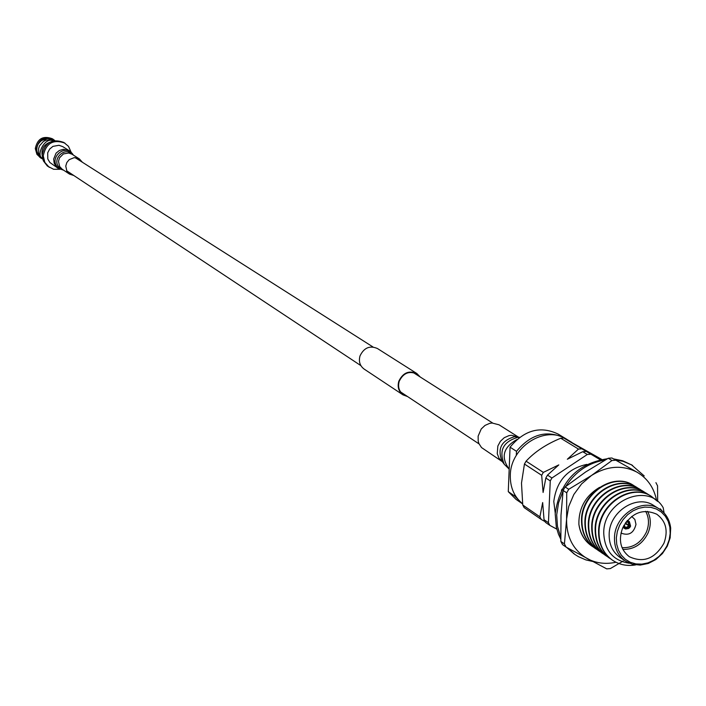 <?xml version="1.0" encoding="UTF-8"?>
<svg xmlns="http://www.w3.org/2000/svg" width="706" height="706" viewBox="0 0 706 706"><rect width="100%" height="100%" fill="white"/><g stroke="black" fill="none" stroke-linecap="round" stroke-linejoin="round"><path stroke-width="1.06" d="M419.302 376.404L416.611 373.898C408.995 370.659 403.197 373.139 399.199 381.346C397.699 386.923 399.049 391.309 403.241 394.495L406.63 395.934M420.229 376.995L416.849 373.518C408.959 370.156 402.941 372.733 398.811 381.24C397.257 387.02 398.652 391.565 402.994 394.866L407.538 396.543M416.849 373.518L377.428 348.517C369.785 345.252 363.978 347.714 360.007 355.903C358.524 361.472 359.883 365.858 364.102 369.053L402.994 394.866M46.658 139.938C42.872 139.197 39.96 140.741 37.912 144.554C35.838 149.451 36.747 153.555 40.639 156.873M54.803 140.538L53.277 139.364C44.063 136.064 38.406 139.356 36.315 149.222L37.93 155.011L39.854 157.306L42.731 159.15M41.027 158.232L36.915 154.332L35.3 148.551C37.392 138.703 43.04 135.42 52.235 138.703L53.277 139.364M59.957 169.29L53.594 169.272L47.381 166.051L43.322 160.8L42.157 155.117C44.84 142.497 52.059 138.279 63.831 142.444L68.482 146.336L71.085 152.134M49.252 167.357L44.831 162.406L43.251 155.849C45.934 143.203 53.171 138.976 64.961 143.141M644.234 475.95L631.508 464.848L623.089 461.336L615.288 459.853M605.086 460.038C588.68 462.633 575.522 471.484 565.612 486.566M563.044 491.102L558.57 502.743L556.699 514.815L557.466 526.376L560.749 537.098M560.793 539.19L558.481 534.23L556.319 527.117L555.198 513.8C559.779 481.836 577.173 463.489 607.363 458.75M613.549 458.891L622.683 460.753L631.835 465.033M567.677 547.971L574.905 554.466L578.355 556.637L585.848 559.893L592.555 561.438M574.154 553.928L566.565 547.362M565.127 486.955L563.132 490.458L566.724 492.814L568.727 489.302L591.425 475.526L611.978 460.506L608.254 458.256L585.698 471.935L565.127 486.955L568.727 489.302M656.598 500.528C654.047 487.767 647.49 478.297 636.918 472.129L611.917 457.991L636.918 472.129C622.26 464.698 607.089 465.828 591.425 475.526L581.576 483.928L573.828 494.5L568.718 506.502L566.591 519.113L566.724 492.814M627.369 520.481L628.481 521.204L626.804 521.152M627.44 520.401L629.346 521.593L627.466 520.375M630.158 525.944L629.134 525.467L628.04 522.369L628.719 521.858L630.599 526.102L629.346 521.593M625.092 523.481L629.946 526.438L625.878 528.512L625.834 527.532L628.922 525.961M625.834 527.532L624.633 526.755M624.96 527.091L625.428 528.353L623.76 525.696M624.148 525.008L625.392 527.373M621.042 532.853L621.668 533.321C629.064 535.889 633.829 532.915 635.982 524.381L634.862 519.448L631.693 516.439M647.552 511.329C651.011 517.992 651.197 525.185 648.099 532.915C642.531 544.105 634.112 549.603 622.833 549.418M622.03 547.679C632.876 548.094 640.995 542.905 646.396 532.13C649.388 524.62 649.141 517.683 645.637 511.303M622.586 528.132C618.279 540.214 620.503 549.727 629.258 556.672C643.44 563.256 655.018 558.746 663.984 543.152C668.379 530.78 665.987 521.134 656.792 514.233C642.742 508.143 631.332 512.777 622.586 528.132M670.188 533.445L669.853 527.17L668.194 521.319L665.29 516.165L661.284 511.991L656.359 508.991L650.782 507.332L644.816 507.084L638.771 508.285L632.947 510.862L627.643 514.683L623.124 519.572L619.63 525.264L617.326 531.486L616.329 537.91L616.7 544.211L618.403 550.08L621.359 555.216L625.41 559.364L630.361 562.311L635.947 563.926L641.895 564.12L647.905 562.894L653.685 560.308L658.936 556.487L663.411 551.633L666.888 545.985L669.182 539.825L670.188 533.445M670.682 528.132L670.162 537.822L667.294 546.153L662.404 553.592L655.9 559.514L648.311 563.459L640.236 565.082L632.364 564.253L625.322 561.023C617.874 555.622 614.264 547.821 614.485 537.61C614.723 514.965 642.354 497.289 659.166 508.876C665.802 513.209 669.641 519.625 670.682 528.132M522.59 503.819C514.189 496.83 510.094 487.361 510.306 475.403C510.359 446.819 545.217 424.712 566.803 439.335L571.913 442.45M659.166 508.876L653.668 505.47C636.909 493.918 609.393 511.515 609.163 534.071C608.943 544.229 612.543 552.004 619.974 557.396L625.322 561.023M524.443 464.036L541.678 475.306L543.099 492.47L545.835 478.015L550.256 480.91L548.438 522.722L549.859 525.396L545.447 522.343L544.035 519.687L542.667 502.557L539.896 516.827L541.308 519.484L524.143 507.605L522.749 504.993L521.487 483.133L524.443 464.036L526.076 461.177C534.821 451.778 546.382 444.127 560.749 438.232L563.759 438.02L601.68 459.368M555.234 513.138L553.786 501.507C556.496 480.989 567.527 468.607 586.88 464.372M664.081 512.953L663.208 507.729C648.637 481.783 603.039 500.219 603.745 533.207C604.671 550.759 613.249 560.776 629.478 563.264M596.817 549.409L595.29 548.43C586.351 541.926 581.894 532.553 581.912 520.331C581.797 493.291 613.946 472.058 633.706 485.516L635.215 486.522M595.087 548.288L594.884 548.147C585.945 541.643 581.479 532.28 581.506 520.057C581.382 493.026 613.523 471.802 633.282 485.26L633.494 485.393M600.232 551.748L598.697 550.759C589.739 544.238 585.265 534.848 585.3 522.599C585.186 495.48 617.415 474.185 637.218 487.678L638.727 488.676M598.494 550.618L598.282 550.477C589.325 543.955 584.859 534.574 584.886 522.325C584.771 495.215 616.991 473.929 636.786 487.414L636.997 487.546M603.665 554.095L602.121 553.107C593.146 546.568 588.663 537.16 588.698 524.876C588.592 497.686 620.901 476.321 640.739 489.84L642.266 490.846M601.918 552.966L601.706 552.824C592.731 546.285 588.257 536.878 588.283 524.593C588.177 497.412 620.477 476.065 640.316 489.576L640.527 489.708M607.116 556.46L605.563 555.463C596.57 548.915 592.087 539.481 592.113 527.161C592.016 499.901 624.404 478.474 644.287 492.02L645.822 493.035M605.36 555.322L605.148 555.181C596.146 548.633 591.663 539.199 591.699 526.879C591.602 499.627 623.98 478.209 643.854 491.755L644.075 491.888M610.593 558.834L609.031 557.837C600.012 551.271 595.52 541.811 595.555 529.465C595.458 502.125 627.934 480.636 647.861 494.209L649.396 495.233M608.819 557.696L608.607 557.555C599.588 550.989 595.096 541.528 595.132 529.182C595.043 501.86 627.502 480.371 647.42 493.944L647.64 494.076M635.638 564.906C627.219 566.353 619.515 564.8 612.517 560.229C603.471 553.645 598.97 544.158 599.015 531.777C598.926 504.366 631.482 482.807 651.444 496.415L656.986 500.925M612.305 560.079L612.093 559.937C603.048 553.354 598.556 543.876 598.591 531.494C598.503 504.093 631.049 482.542 651.011 496.142L651.223 496.283M591.699 545.967L591.09 545.544C584.241 540.505 580.173 533.436 578.885 524.337C578.62 508.161 585.503 495.833 599.535 487.369M593.419 547.079L591.902 546.109C584.762 541.105 580.42 533.842 578.885 524.337M661.619 510.632L660.278 508.77L662.263 511.17M562.02 489.196L561.385 490.423M516.324 455.396L516.492 451.328C530.912 433.978 547.079 429.619 564.994 438.232L565.894 438.805M522.608 503.907L514.665 496.044L514.727 494.571M514.665 496.044L508.276 491.65L510.067 447.172C524.408 429.919 540.505 425.594 558.34 434.172L564.994 438.232M510.067 447.172L516.492 451.328M522.449 503.802L516.024 499.371L508.276 491.65M600.1 459.668L563.759 438.02M560.749 438.232L578.479 449.078L567.333 459.244L582.75 451.699L587.313 454.487L590.375 454.267M587.313 454.487L551.924 477.988L547.494 475.103L558.799 464.901L543.329 472.393L526.076 461.177M550.256 480.91L551.924 477.988M549.859 525.396L556.813 529.138M582.75 451.699L585.812 451.478M548.438 522.722L544.035 519.687M545.835 478.015L547.494 475.103M578.479 449.078L581.523 448.866M541.308 519.484L545.014 521.584M541.678 475.306L543.329 472.393M539.896 516.827L522.749 504.993M626.266 521.84L628.269 521.699L625.79 522.475M629.134 525.467L625.392 523.04M628.481 521.204L628.269 521.699M625.428 528.353L625.216 528.847L622.913 527.391M623.354 526.473L624.784 528.609M622.93 527.356L624.395 528.309M625.26 528.75L625.878 528.512M625.666 529.006L628.702 528.485L630.184 526.976L629.946 526.438M625.242 523.261L630.396 526.597M628.719 521.858L628.931 521.363M623.124 561.085L610.363 568.568L606.728 568.877L566.124 547.124L562.541 544.617L560.855 541.431L560.988 515.318L563.132 490.458M560.855 541.431L564.429 543.929L566.591 519.113C566.397 537.24 573.378 550.451 587.524 558.755C596.252 563.3 605.73 564.465 615.95 562.25M655.918 482.648L657.56 485.852L657.657 501.463M615.641 460.233L611.978 460.506M564.429 543.929L566.124 547.124M611.917 457.991L608.254 458.256M73.812 175.503L69.523 174.108L66.938 171.381L65.764 166.104L66.823 162.548L69.17 159.671L74.227 157.632L79.39 158.912L82.408 162.265M57.989 168.231L49.888 162.512L47.805 158.991L47.708 152.778L49.685 149.045L52.941 146.371L59.004 145.286L62.825 146.671L69.312 150.766L73.424 155.135L72.153 153.396C64.096 143.909 48.882 158.462 57.68 167.26L63.637 170.199L57.989 168.231L56.259 166.757L54.159 163.201L53.665 159.035L56.056 153.167L59.348 150.475L63.372 149.301L69.312 150.766M492.108 423.018L489.673 423.362L485.031 425.4L481.227 428.974L478.13 436.149L478.209 441.206L478.906 443.562L481.51 447.551L502.337 461.68L499.036 458.265L497.245 453.693L497.854 446.007L500.377 441.321L504.243 437.702L508.938 435.637L511.4 435.284L518.328 437.032L499.045 424.809L492.108 423.018M69.523 174.108L62.207 169.246L59.648 166.545L58.483 161.321L59.525 157.8L63.381 153.943L68.65 152.999L71.968 154.208L79.39 158.912M63.169 169.89L59.278 167.472C51.106 159.3 65.243 145.771 72.736 154.588L72.947 154.826M519.651 437.332L514.586 436.67C501.136 440.712 497.024 449.007 502.257 461.574L504.296 464.301C498.648 450.728 503.087 441.762 517.622 437.402L519.51 437.429M516.977 439.485C503.166 447.357 500.572 457.232 509.185 469.111M479.047 443.906L400.602 391.945M360.898 365.646L66.585 170.72M492.612 423L413.204 372.53M373.006 346.981L75.092 157.614M49.605 142.321C43.693 144.854 41.213 149.204 42.166 155.346M53.232 140.838C44.213 136.558 35.724 156.458 42.484 158.179M54.238 140.626L50.832 139.647L45.996 140.159L43.366 141.456L39.545 145.798L38.618 148.525L38.751 153.131L40.18 156.273L42.607 158.7M54.3 140.618C47.655 136.938 42.192 138.252 37.912 144.554M632.638 465.492L631.049 464.548M574.905 554.466L573.387 553.407M647.861 494.209L647.42 493.944M509.185 469.146L504.296 464.301"/></g></svg>

